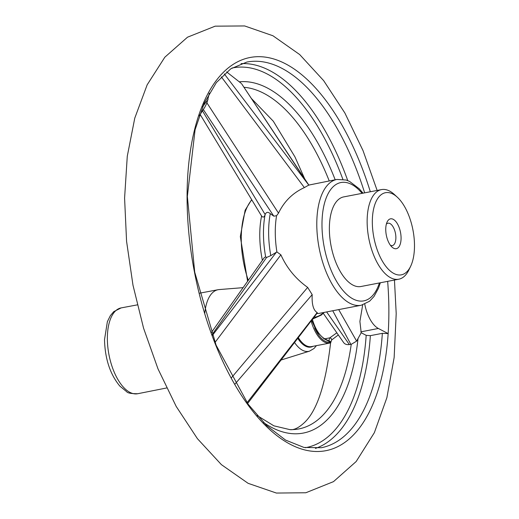 <?xml version="1.0" encoding="UTF-8"?>
<svg xmlns="http://www.w3.org/2000/svg" width="519" height="519" viewBox="0 0 519 519"><rect width="100%" height="100%" fill="white"/><g stroke="black" fill="none" stroke-linecap="round" stroke-linejoin="round"><path stroke-width="0.78" d="M386.357 224.13A11.405 5.424 -100.9 0 1 387.959 223.202A11.405 5.424 -100.9 0 1 395.874 237.417A11.405 5.424 -100.9 0 1 392.293 245.604A11.405 5.424 -100.9 0 1 390.457 245.338M401.077 237.786A15.213 7.234 -100.9 0 1 392.001 247.07A15.213 7.234 -100.9 0 1 387.142 221.944A15.213 7.234 -100.9 0 1 395.64 221.302A15.213 7.234 -100.9 0 1 401.077 237.786M414.486 244.819A41.825 19.897 -100.9 0 1 410.652 266.273A41.825 19.897 -100.9 0 1 383.846 263.516A41.825 19.897 -100.9 0 1 373.446 209.728A41.825 19.897 -100.9 0 1 397.295 197.181A41.825 19.897 -100.9 0 1 414.486 244.819M410.652 266.273L408.933 269.861A45.633 21.701 -100.9 0 1 398.787 279.203A45.633 21.701 -100.9 0 1 368.821 238.519A45.633 21.701 -100.9 0 1 381.465 189.604A45.633 21.701 -100.9 0 1 394.362 194.489L397.295 197.181M387.654 281.356A200.204 95.224 -100.9 0 1 388.854 307.293A200.204 95.224 -100.9 0 1 388.154 333.607L382.354 333.334L370.365 335.657L366.187 335.352L361.205 332.737L359.894 321.41L362.677 304.906M370.332 191.751A200.204 95.224 -100.9 0 0 209.274 91.227A200.204 95.224 -100.9 0 0 248.835 406.066A200.204 95.224 -100.9 0 0 388.154 333.607L378.357 328.469A28.519 13.565 -100.9 0 1 364.753 304.173M199.218 115.86L204.83 107.18L206.932 102.905L278.515 213.14L276.588 215.703L273.811 216.17L270.269 213.672C267.986 211.674 266.273 211.96 265.138 214.522L265.099 214.671C264.177 217.344 263.01 217.785 261.595 215.988L260.901 214.853M211.304 332.66L264.456 257.424L265.67 256.95L266.617 257.437L270.782 255.627L276.906 251.936L280.883 254.823L215.009 342.449M206.932 102.905L209.358 93.115M221.315 76.838L304.374 187.593C292.761 192.893 284.14 201.404 278.515 213.14M247.05 402.718L317.167 312.568L317.343 312.879L247.615 403.49M280.883 254.823C286.838 268.064 295.765 278.924 307.657 287.403L231.442 377.761M308.935 185.225L241.679 83.844L303.712 177.647M338.699 309.603L356.618 341.126L351.22 344.344L349.352 344.584C346.445 344.876 344.441 344.052 343.338 342.105M307.657 287.403L312.198 294.636C311.705 304.283 313.359 310.265 317.167 312.568M312.198 294.636L234.997 384.06M316.837 313.534A64.071 30.472 -100.9 0 0 319.73 313.268L361.237 305.243A64.071 30.472 -100.9 0 1 319.153 248.121A64.071 30.472 -100.9 0 1 336.915 179.431L308.773 185.082L224.299 73.919M226.615 71.907L241.192 83.325M338.317 334.937L331.628 340.003L330.687 342.787M330.674 342.177L330.674 342.177C325.711 385.332 316.48 412.56 302.973 423.867C297.874 428.285 293.482 430.199 289.784 429.602L273.883 425.827L257.152 415.55M398.787 279.203L361.023 286.501A45.633 21.701 -100.9 0 1 331.051 245.824A45.633 21.701 -100.9 0 1 343.701 196.902L381.465 189.604M330.661 342.371A1.901 1.804 173.4 0 0 328.767 340.886L329.773 337.863A1.901 1.752 -141.7 0 1 331.628 340.003M330.681 342.501L328.767 340.886L324.829 338.816L329.773 337.863L336.837 332.815M298.308 337.642A30.42 14.467 79.1 0 0 302.901 343.344A30.42 14.467 79.1 0 0 311.497 346.601L329.889 343.046A30.42 14.467 -100.9 0 1 311.108 320.995M298.185 337.798A29.661 14.104 79.1 0 0 302.317 342.806L302.901 343.344M330.46 342.157A29.661 14.104 -100.9 0 1 314.676 327.963M330.616 342.864A30.42 14.467 -100.9 0 1 329.889 343.046M204.804 313.054A43.161 20.526 -100.9 0 1 218.11 289.712A43.161 20.526 -100.9 0 1 219.135 289.576L243.093 287.656M304.374 187.593L308.773 185.082M361.205 332.737L356.618 341.126M312.38 319.334A28.519 13.565 -100.9 0 0 324.829 338.816A1.901 1.563 117.7 0 1 323.921 338.699L316.869 331.771L311.64 320.294M360.802 331.862L378.357 328.469M379.408 282.952A60.269 28.668 -100.9 0 1 339.867 286.449A60.269 28.668 -100.9 0 1 324.09 204.836A60.269 28.668 -100.9 0 1 362.087 193.347M273.811 216.17L203.24 109.405M212.336 335.469L276.562 251.994M202.365 110.709L265.138 214.522M266.617 257.437L212.044 334.684M326.652 311.932L349.352 344.584M350.87 344.389L332.744 310.751M248.29 280.305A64.071 30.472 -100.9 0 1 251.806 199.886M262.38 260.369A64.071 30.472 -100.9 0 1 261.595 215.988M265.67 256.95A66.99 31.86 -100.9 0 1 265.099 214.671M243.969 87.296A173.677 82.605 -100.9 0 1 329.228 180.917M351.22 344.344A173.677 82.605 -100.9 0 1 289.784 429.602M382.354 333.334A196.396 93.407 -100.9 0 1 321.378 447.722L304.017 447.456L285.508 440.06L266.578 425.496L248.153 404.236L216.105 345.193L194.722 272.177L187.353 196.448L195.086 129.718L204.252 103.119L216.391 82.553L230.812 68.787L246.83 62.072A196.396 93.407 -100.9 0 1 364.643 192.854M313.015 346.309A30.777 14.636 -100.9 0 1 297.77 338.343M294.552 342.527A34.559 16.439 79.1 0 0 309.506 351.149L281.11 359.998M107.362 338.012A43.7 20.786 79.1 0 0 137.743 393.72C131.223 393.726 127.544 393.065 126.714 391.728L119.844 386.104C110.112 374.316 105.007 358.837 104.514 339.666L107.381 321.637L110.365 315.623L113.784 311.621L121.148 307.903A43.7 20.786 79.1 0 0 107.362 338.012M276.906 251.936A64.071 30.472 -100.9 0 1 276.588 215.703M202.579 106.985A178.607 84.954 -100.9 0 1 208.048 99.667M239.272 81.82A178.607 84.954 -100.9 0 1 335.177 179.762M358.039 338.382A178.607 84.954 -100.9 0 1 263.581 422.537M366.187 335.352A193.353 91.967 -100.9 0 1 305.334 447.715M270.782 255.627A66.99 31.86 -100.9 0 1 270.269 213.672M370.365 335.657A196.396 93.407 -100.9 0 1 315.422 448.429M241.037 63.642A196.396 93.407 -100.9 0 1 347.762 180.618M231.941 68.06A193.353 91.967 -100.9 0 1 342.864 179.295M323.687 312.503A66.99 31.86 -100.9 0 1 313.937 317.31M363.021 193.165L359.271 188.799L349.605 181.449L346.076 180.022L336.915 179.431M361.237 305.243L369.573 301.234L374.017 296.466L378.487 288.227L380.343 282.771M343.61 342.546L323.285 313.32M200.087 114.355L261.2 215.411M305.068 179.691L294.967 156.913L273.292 121.199L251.326 98.402M394.459 280.039L396.205 313.606L394.148 357.539L386.895 397.638L374.368 432.651L356.177 461.514L333.503 481.632L305.834 492.758L276.387 493.05L248.121 483.332L221.405 464.648L197.421 438.672L176.188 406.409L157.997 368.879L143.581 328.235L132.981 285.184L126.571 241.296L124.586 198.128L127.272 156.284L134.765 118.15L147.169 84.811L164.828 57.207L187.515 37.193L215.171 26.164L244.657 25.95L272.949 35.766L299.664 54.547L323.642 80.62L344.863 112.98L363.028 150.607L377.138 190.434M218.11 289.712L199.361 293.229M137.282 304.88L121.148 307.903M166.56 387.985L137.743 393.72M309.506 351.149L314.014 348.502L316.428 345.648M330.279 342.027L323.921 338.699M247.602 281.272L240.329 236.599L245.124 210.247L251.657 199.633M312.555 319.107L321.293 315.078L324.167 312.412"/></g></svg>
